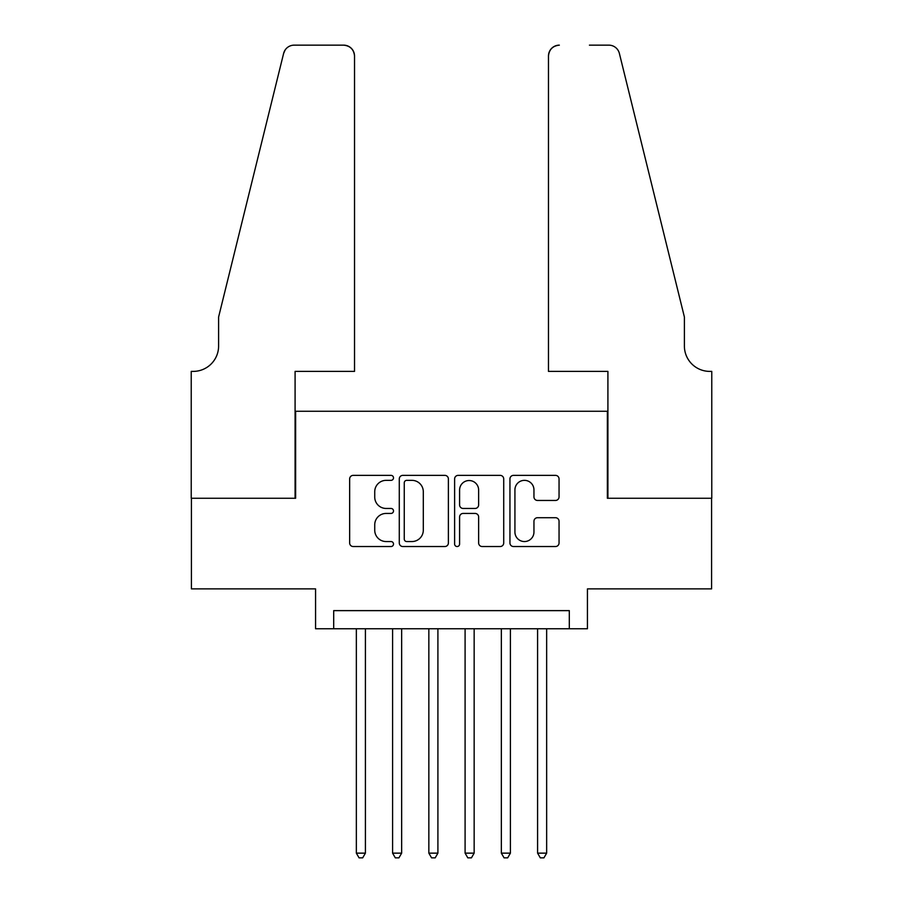<?xml version="1.0" encoding="UTF-8"?>
<svg xmlns="http://www.w3.org/2000/svg" width="903" height="903" viewBox="0 0 903 903"><rect width="100%" height="100%" fill="white"/><g stroke="black" fill="none" stroke-linecap="round" stroke-linejoin="round"><path stroke-width="1.35" d="M393.505 477.856A2.495 2.495 0 0 0 391.01 475.373L353.208 475.373A3.556 3.556 0 0 0 349.653 478.929L349.653 542.974A3.556 3.556 0 0 0 353.208 546.529L391.01 546.529A2.495 2.495 0 0 0 393.505 544.035A2.495 2.495 0 0 0 391.01 541.552L386.123 541.552A11.389 11.389 0 0 1 374.734 530.163L374.734 524.824A11.389 11.389 0 0 1 386.123 513.435L391.01 513.435A2.495 2.495 0 0 0 393.505 510.951A2.495 2.495 0 0 0 391.01 508.457L386.123 508.457A11.389 11.389 0 0 1 374.734 497.068L374.734 491.74A11.389 11.389 0 0 1 386.123 480.351L391.01 480.351A2.495 2.495 0 0 0 393.505 477.856M555.48 500.454A3.556 3.556 0 0 0 559.047 496.898L559.047 478.929A3.556 3.556 0 0 0 555.48 475.373L513.502 475.373A3.556 3.556 0 0 0 509.947 478.929L509.947 542.974A3.556 3.556 0 0 0 513.502 546.529L555.48 546.529A3.556 3.556 0 0 0 559.047 542.974L559.047 521.268A3.556 3.556 0 0 0 555.48 517.712L537.511 517.712A3.556 3.556 0 0 0 533.955 521.268L533.955 532.025A9.515 9.515 0 0 1 524.44 541.552A9.515 9.515 0 0 1 514.924 532.025L514.924 489.866A9.515 9.515 0 0 1 524.44 480.351A9.515 9.515 0 0 1 533.955 489.866L533.955 496.898A3.556 3.556 0 0 0 537.511 500.454L555.48 500.454M569.308 628.759L587.435 628.759L587.435 588.88L711.587 588.88L711.587 498.264L607.369 498.264L607.369 411.26L295.631 411.26L295.631 498.264L191.413 498.264L191.413 588.88L315.565 588.88L315.565 628.759L569.308 628.759L569.308 610.631L333.692 610.631L333.692 628.759M448.385 478.929A3.556 3.556 0 0 0 444.829 475.373L402.84 475.373A3.556 3.556 0 0 0 399.284 478.929L399.284 542.974A3.556 3.556 0 0 0 402.84 546.529L444.829 546.529A3.556 3.556 0 0 0 448.385 542.974L448.385 478.929M458.171 475.373L500.16 475.373A3.556 3.556 0 0 1 503.716 478.929L503.716 542.974A3.556 3.556 0 0 1 500.16 546.529L482.191 546.529A3.556 3.556 0 0 1 478.635 542.974L478.635 517.001A3.556 3.556 0 0 0 475.068 513.435L463.149 513.435A3.556 3.556 0 0 0 459.593 517.001L459.593 544.035A2.495 2.495 0 0 1 457.099 546.529A2.495 2.495 0 0 1 454.615 544.035L454.615 478.929A3.556 3.556 0 0 1 458.171 475.373M406.756 480.351A2.495 2.495 0 0 0 404.262 482.834L404.262 539.057A2.495 2.495 0 0 0 406.756 541.552L411.915 541.552A11.389 11.389 0 0 0 423.304 530.163L423.304 491.74A11.389 11.389 0 0 0 411.915 480.351L406.756 480.351M478.635 490.047A9.515 9.515 0 0 0 469.108 480.531A9.515 9.515 0 0 0 459.593 490.047L459.593 504.901A3.556 3.556 0 0 0 463.149 508.457L475.068 508.457A3.556 3.556 0 0 0 478.635 504.901L478.635 490.047M356.346 628.759L356.346 853.143L365.41 853.143L365.41 628.759M365.41 853.143L362.69 857.85L359.067 857.85L356.346 853.143M354.529 371.393L354.529 56.02A10.87 10.87 0 0 0 343.659 45.15L294.175 45.15A10.87 10.87 0 0 0 283.621 53.424L218.605 317.021L218.605 346.018A25.374 25.374 0 0 1 193.231 371.393L191.233 371.393L191.233 498.264L295.089 498.264L295.089 371.393L354.529 371.393L354.529 56.02C353.841 49.462 350.217 45.839 343.659 45.15L313.578 45.15M283.621 53.424C286.386 47.453 286.386 47.453 283.621 53.424L285.156 49.958M218.605 346.018A25.374 25.374 0 0 1 193.231 371.393M548.471 371.393L548.471 56.02L548.471 371.393L607.911 371.393L607.911 498.264L711.767 498.264L711.767 371.393L709.769 371.393A25.374 25.374 0 0 1 684.395 346.018A25.374 25.374 0 0 0 709.769 371.393M664.461 236.191L619.379 53.424L684.395 317.021L684.395 346.018M589.422 45.15L608.825 45.15A10.87 10.87 0 0 1 619.379 53.424C616.614 47.453 616.614 47.453 619.379 53.424C616.614 47.453 616.614 47.453 619.379 53.424M559.341 45.15A10.87 10.87 0 0 0 548.471 56.02C549.159 49.462 552.783 45.839 559.341 45.15M392.591 628.759L392.591 853.143L401.654 853.143L401.654 628.759M401.654 853.143L398.934 857.85L395.311 857.85L392.591 853.143M428.846 628.759L428.846 853.143L437.91 853.143L437.91 628.759M437.91 853.143L435.19 857.85L431.566 857.85L428.846 853.143M465.09 628.759L465.09 853.143L474.154 853.143L474.154 628.759M474.154 853.143L471.434 857.85L467.81 857.85L465.09 853.143M501.346 628.759L501.346 853.143L510.409 853.143L510.409 628.759M510.409 853.143L507.689 857.85L504.066 857.85L501.346 853.143M537.59 628.759L537.59 853.143L546.654 853.143L546.654 628.759M546.654 853.143L543.933 857.85L540.31 857.85L537.59 853.143"/></g></svg>
